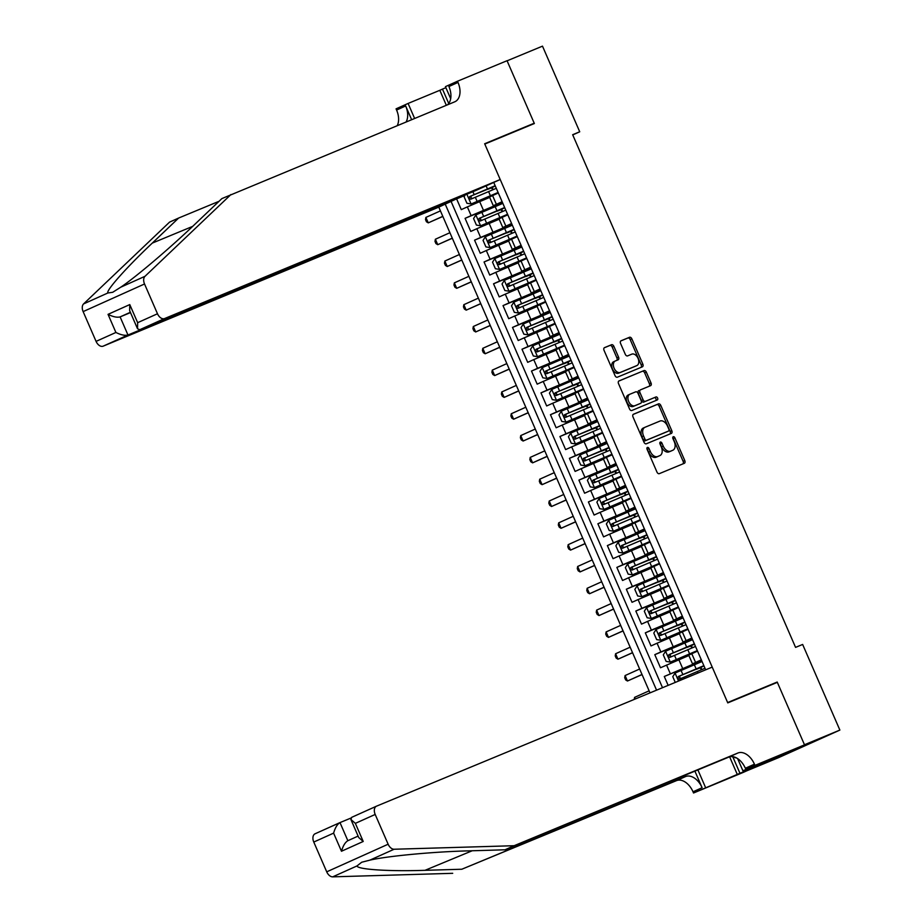 <?xml version="1.0" encoding="UTF-8"?>
<svg xmlns="http://www.w3.org/2000/svg" width="923" height="923" viewBox="0 0 923 923"><rect width="100%" height="100%" fill="white"/><g stroke="black" fill="none" stroke-linecap="round" stroke-linejoin="round"><path stroke-width="1.38" d="M647.415 447.436A1.638 1.05 65.8 0 0 647.392 447.447A1.638 1.05 65.8 0 0 647.092 449.339L656.98 472.091A2.331 1.5 65.8 0 0 659.299 473.661L684.324 463.3A2.331 1.5 65.8 0 0 684.347 463.288A2.331 1.5 65.8 0 0 684.785 460.577L674.886 437.825A1.638 1.05 65.8 0 0 673.271 436.729A1.638 1.05 65.8 0 0 673.248 436.741A1.638 1.05 65.8 0 0 672.948 438.633L674.228 441.575A7.476 4.811 65.8 0 1 672.844 450.239A7.476 4.811 65.8 0 1 672.752 450.274L670.675 451.139A7.476 4.811 65.8 0 1 663.245 446.121L661.964 443.178A1.638 1.05 65.8 0 0 660.337 442.082A1.638 1.05 65.8 0 0 660.314 442.094A1.638 1.05 65.8 0 0 660.014 443.986L661.295 446.928A7.476 4.811 65.8 0 1 659.91 455.593A7.476 4.811 65.8 0 1 659.83 455.627L657.741 456.493A7.476 4.811 65.8 0 1 650.311 451.485L649.031 448.532A1.638 1.05 65.8 0 0 647.415 447.436M613.853 346.298A2.331 1.5 65.8 0 0 611.534 344.729L604.507 347.636A2.331 1.5 65.8 0 0 604.484 347.648A2.331 1.5 65.8 0 0 604.046 350.359L615.041 375.626A2.331 1.5 65.8 0 0 617.36 377.195L642.373 366.823A2.331 1.5 65.8 0 0 642.408 366.812A2.331 1.5 65.8 0 0 642.835 364.112L631.851 338.845A2.331 1.5 65.8 0 0 629.532 337.276L621.052 340.783A2.331 1.5 65.8 0 0 621.029 340.795A2.331 1.5 65.8 0 0 620.591 343.506L625.298 354.317A2.331 1.5 65.8 0 0 627.617 355.886L631.817 354.144A6.242 4.027 65.8 0 1 638.001 358.274A6.242 4.027 65.8 0 1 636.87 365.566A6.242 4.027 65.8 0 1 636.801 365.6L620.325 372.419A6.242 4.027 65.8 0 1 614.141 368.289A6.242 4.027 65.8 0 1 615.272 360.997A6.242 4.027 65.8 0 1 615.353 360.962L618.087 359.832A2.331 1.5 65.8 0 0 618.122 359.82A2.331 1.5 65.8 0 0 618.548 357.109L613.853 346.298L612.191 347.048A2.331 1.5 65.8 0 0 609.872 345.479L604.23 347.809M534.359 123.532L507.096 60.814L542.493 46.15L579.725 131.781L572.652 134.712L795.568 647.381L802.641 644.45L839.872 730.081L804.475 744.746L777.201 682.028L727.636 702.553L484.794 144.069L534.359 123.532M633.466 414.242A2.331 1.5 65.8 0 0 633.443 414.254A2.331 1.5 65.8 0 0 633.005 416.954L643.989 442.221A2.331 1.5 65.8 0 0 646.319 443.79L671.333 433.418A2.331 1.5 65.8 0 0 671.367 433.418A2.331 1.5 65.8 0 0 671.794 430.706L660.81 405.439A2.331 1.5 65.8 0 0 658.491 403.87L633.409 414.265M629.521 408.924L618.525 383.656A2.331 1.5 65.8 0 1 618.964 380.945A2.331 1.5 65.8 0 1 618.987 380.934L644.012 370.573A2.331 1.5 65.8 0 1 646.331 372.142L651.027 382.953A2.331 1.5 65.8 0 1 650.6 385.664A2.331 1.5 65.8 0 1 650.577 385.676L640.424 389.875A2.331 1.5 65.8 0 0 640.4 389.887A2.331 1.5 65.8 0 0 639.962 392.587L643.089 399.763A2.331 1.5 65.8 0 0 645.408 401.332L655.976 396.959A1.638 1.05 65.8 0 1 657.591 398.032A1.638 1.05 65.8 0 1 657.291 399.947A1.638 1.05 65.8 0 0 657.291 399.947L631.84 410.493A2.331 1.5 65.8 0 1 629.521 408.924M456.7 199.08L461.281 209.625L467.35 206.89L471.134 215.624L502.435 202.425M499.447 204.11L465.077 218.347L470.776 231.431L476.833 228.708L480.629 237.442L511.919 224.243M508.931 225.927L474.56 240.165L480.26 253.248L486.317 250.525L490.113 259.259L521.403 246.06M518.414 247.745L484.056 261.982L489.744 275.066L495.801 272.343L499.597 281.065L530.887 267.878M527.91 269.562L493.54 283.799L499.228 296.883L505.285 294.16L509.081 302.882L540.37 289.684M537.394 291.368L503.023 305.605L508.711 318.7L514.769 315.978L518.564 324.7L549.866 311.501M546.878 313.185L512.507 327.423L518.207 340.518L524.264 337.795L528.048 346.517L559.35 333.318M556.361 335.003L521.991 349.24L527.691 362.335L533.748 359.612L537.544 368.335L568.833 355.136M565.845 356.82L531.486 371.058L537.174 384.153L543.232 381.418L547.027 390.152L578.317 376.953M575.341 378.638L540.97 392.875L546.658 405.958L552.715 403.236L556.511 411.97L587.801 398.771M584.824 400.455L550.454 414.692L556.142 427.776L562.199 425.053L565.995 433.787L597.296 420.588M594.308 422.273L559.938 436.51L565.626 449.593L571.683 446.87L575.479 455.593L606.78 442.405M603.792 444.09L569.422 458.327L575.121 471.411L581.178 468.688L584.974 477.41L616.264 464.211M613.276 465.896L578.906 480.133L584.605 493.228L590.662 490.505L594.458 499.228L625.748 486.029M622.76 487.713L588.401 501.95L594.089 515.046L600.146 512.323L603.942 521.045L635.232 507.846M632.255 509.531L597.885 523.768L603.573 536.863L609.63 534.14L613.426 542.862L644.716 529.664M641.739 531.348L607.369 545.585L613.057 558.68L619.114 555.946L622.91 564.68L654.211 551.481M651.223 553.165L616.852 567.403L622.54 580.486L628.609 577.763L632.393 586.497L663.695 573.298M660.706 574.983L626.336 589.22L632.036 602.304L638.093 599.581L641.889 608.315L673.179 595.116M670.19 596.8L635.82 611.038L641.52 624.121L647.577 621.398L651.373 630.121L682.662 616.933M679.674 618.618L645.315 632.855L651.003 645.938L657.061 643.216L660.856 651.938L692.146 638.739M689.169 640.424L654.799 654.661L660.487 667.756L688.893 655.538M467.35 206.89L489.686 197.407M476.833 228.708L499.17 219.224M486.317 250.525L508.654 241.041M495.801 272.343L518.149 262.859M505.285 294.16L527.633 284.665M514.769 315.978L537.117 306.482M524.264 337.795L546.601 328.3M533.748 359.612L556.084 350.117M543.232 381.418L565.58 371.934M552.715 403.236L575.064 393.752M562.199 425.053L584.547 415.569M571.683 446.87L594.031 437.387M581.178 468.688L603.515 459.192M590.662 490.505L612.999 481.01M600.146 512.323L622.494 502.827M609.63 534.14L631.978 524.645M619.114 555.946L641.462 546.462M628.609 577.763L650.946 568.28M638.093 599.581L660.43 590.097M647.577 621.398L669.913 611.914M657.061 643.216L679.409 633.72M463.461 195.618L438.794 207.133L650.011 692.873M445.267 204.225L656.565 690.162M705.668 669.821L493.736 182.431M502.274 202.068L493.309 205.725L502.112 201.699M511.757 223.885L502.793 227.543L511.596 223.516M521.253 245.703L512.277 249.36L521.091 245.322M530.737 267.52L521.76 271.177L530.575 267.139M540.22 289.326L531.244 292.995L540.059 288.957M549.704 311.143L540.74 314.812L549.543 310.774M559.188 332.961L550.223 336.618L559.026 332.592M568.683 354.778L559.707 358.436L568.522 354.409M578.167 376.596L569.191 380.253L578.006 376.226M587.651 398.413L578.675 402.07L587.49 398.044M597.135 420.23L588.159 423.888L596.973 419.85M606.619 442.048L597.654 445.705L606.457 441.667M616.103 463.854L607.138 467.523L615.941 463.484M625.598 485.671L616.622 489.34L625.436 485.302M635.082 507.488L626.106 511.146L634.92 507.119M644.566 529.306L635.589 532.963L644.404 528.937M654.049 551.123L645.085 554.781L653.888 550.754M663.533 572.941L654.569 576.598L663.372 572.572M673.017 594.758L664.052 598.416L672.855 594.377M682.512 616.576L673.536 620.233L682.351 616.195M691.996 638.381L683.02 642.05L691.835 638.012M698.653 662.241L664.283 676.478L701.63 660.556M701.48 660.199L692.504 663.868L701.318 659.83M692.504 663.868L688.72 655.134L697.523 651.107M498.316 192.965L489.513 197.003L493.309 205.725M507.812 214.782L498.997 218.82L502.793 227.543M517.295 236.6L508.481 240.638L512.277 249.36M526.779 258.417L517.965 262.444L521.76 271.177M536.263 280.234L527.46 284.261L531.244 292.995M545.747 302.052L536.944 306.078L540.74 314.812M555.231 323.869L546.428 327.896L550.223 336.618M564.726 345.675L555.911 349.713L559.707 358.436M574.21 367.492L565.395 371.531L569.191 380.253M583.694 389.31L574.879 393.348L578.675 402.07M593.177 411.127L584.374 415.165L588.159 423.888M602.661 432.945L593.858 436.971L597.654 445.705M612.157 454.762L603.342 458.789L607.138 467.523M621.64 476.58L612.826 480.606L616.622 489.34M631.124 498.397L622.31 502.424L626.106 511.146M640.608 520.203L631.794 524.241L635.589 532.963M650.092 542.02L641.289 546.058L645.085 554.781M659.576 563.838L650.773 567.876L654.569 576.598M669.071 585.655L660.257 589.693L664.052 598.416M678.555 607.472L669.74 611.499L673.536 620.233M688.039 629.29L679.224 633.316L683.02 642.05M654.799 654.661L660.856 651.938M645.315 632.855L651.373 630.121M635.82 611.038L641.889 608.315M626.336 589.22L632.393 586.497M616.852 567.403L622.91 564.68M607.369 545.585L613.426 542.862M597.885 523.768L603.942 521.045M588.401 501.95L594.458 499.228M578.906 480.133L584.974 477.41M569.422 458.327L575.479 455.593M559.938 436.51L565.995 433.787M550.454 414.692L556.511 411.97M540.97 392.875L547.027 390.152M531.486 371.058L537.544 368.335M521.991 349.24L528.048 346.517M512.507 327.423L518.564 324.7M503.023 305.605L509.081 302.882M493.54 283.799L499.597 281.065M484.056 261.982L490.113 259.259M474.56 240.165L480.629 237.442M465.077 218.347L471.134 215.624M451.139 201.583L662.518 687.693M664.283 676.478L668.148 685.362M746.753 770.832L778.47 757.691L839.872 730.081M572.733 134.92L579.725 131.781M701.711 660.718L698.596 662.126L698.896 662.806M701.838 669.567L700.857 667.317M692.215 638.912L689.112 640.308L689.412 640.989M692.354 647.761L691.373 645.5M682.732 617.095L679.628 618.491L679.928 619.183M682.87 625.944L681.889 623.694M673.248 595.277L670.144 596.673L670.444 597.366M673.375 604.127L672.405 601.877M663.764 573.46L660.649 574.856L660.949 575.548M663.891 582.309L662.91 580.059M654.28 551.642L651.165 553.039L651.465 553.731M654.407 560.492L653.426 558.242M644.796 529.825L641.681 531.221L641.981 531.913M644.923 538.674L643.942 536.425M635.301 508.008L632.197 509.404L632.497 510.096M635.439 516.857L634.459 514.607M625.817 486.19L622.713 487.598L623.013 488.279M625.956 495.04L624.975 492.79M616.333 464.384L613.23 465.78L613.53 466.461M616.46 473.234L615.491 470.972M606.849 442.567L603.734 443.963L604.034 444.655M606.976 451.416L605.996 449.166M597.366 420.75L594.25 422.146L594.55 422.838M597.493 429.599L596.512 427.349M587.882 398.932L584.767 400.328L585.067 401.02M588.009 407.781L587.028 405.532M578.386 377.115L575.283 378.511L575.583 379.203M578.525 385.964L577.544 383.714M568.903 355.297L565.799 356.693L566.099 357.386M569.041 364.147L568.06 361.897M559.419 333.48L556.315 334.876L556.604 335.568M559.546 342.329L558.565 340.079M549.935 311.662L546.82 313.07L547.12 313.751M550.062 320.512L549.081 318.262M540.451 289.857L537.336 291.253L537.636 291.933M540.578 298.706L539.597 296.445M530.956 268.039L527.852 269.435L528.152 270.127M531.094 276.888L530.114 274.639M521.472 246.222L518.368 247.618L518.668 248.31M521.61 255.071L520.63 252.821M511.988 224.404L508.885 225.8L509.184 226.493M512.115 233.254L511.146 231.004M502.504 202.587L499.389 203.983L499.689 204.675M502.631 211.436L501.651 209.186M493.147 189.619L492.167 187.369M777.201 682.028L766.286 686.931M646.896 448.566A1.638 1.05 65.8 0 1 647.381 449.282L648.661 452.224A7.476 4.811 65.8 0 0 656.08 457.243L657.741 456.493M658.341 456.297A7.476 4.811 65.8 0 1 658.249 456.331A7.476 4.811 65.8 0 1 658.168 456.377L656.08 457.243M671.263 450.943A7.476 4.811 65.8 0 1 671.183 450.978A7.476 4.811 65.8 0 1 671.102 451.024L669.013 451.878A7.476 4.811 65.8 0 1 661.583 446.87L660.303 443.928A1.638 1.05 65.8 0 0 659.818 443.213M682.939 463.865A2.331 1.5 65.8 0 0 683.124 461.327L673.236 438.575A1.638 1.05 65.8 0 0 672.752 437.848M669.948 433.995A2.331 1.5 65.8 0 0 670.133 431.456L659.149 406.189A2.331 1.5 65.8 0 0 656.83 404.62L633.19 414.415M644.912 439.06A1.638 1.05 65.8 0 0 646.538 440.156L668.506 431.064A1.638 1.05 65.8 0 0 668.517 431.053A1.638 1.05 65.8 0 0 668.829 429.16L667.479 426.057A7.476 4.811 65.8 0 0 660.049 421.038L645.039 427.257A7.476 4.811 65.8 0 0 644.946 427.303A7.476 4.811 65.8 0 0 643.562 435.956L644.912 439.06L643.25 439.81A1.638 1.05 65.8 0 0 644.877 440.906L646.538 440.156M668.506 431.064L666.844 431.802A1.638 1.05 65.8 0 0 666.879 431.791A1.638 1.05 65.8 0 0 666.868 431.802L644.877 440.906M644.865 427.337L643.377 428.007A7.476 4.811 65.8 0 0 643.285 428.041A7.476 4.811 65.8 0 0 641.9 436.706L643.562 435.956M643.25 439.81L641.9 436.706M618.71 381.107L644.012 370.573M649.192 386.241A2.331 1.5 65.8 0 0 649.377 383.703L644.669 372.88A2.331 1.5 65.8 0 0 642.35 371.323M638.739 390.637L638.762 390.625A2.331 1.5 65.8 0 0 638.739 390.637A2.331 1.5 65.8 0 0 638.301 393.336L641.427 400.513A2.331 1.5 65.8 0 0 643.746 402.082L655.976 396.959M655.838 400.547A1.638 1.05 65.8 0 0 655.849 398.609A1.638 1.05 65.8 0 0 654.315 397.698M629.89 394.236A6.242 4.027 65.8 0 0 629.821 394.271A6.242 4.027 65.8 0 0 628.69 401.563A6.242 4.027 65.8 0 0 634.874 405.693L640.677 403.293A2.331 1.5 65.8 0 0 640.712 403.282A2.331 1.5 65.8 0 0 641.139 400.57L638.024 393.394A2.331 1.5 65.8 0 0 635.693 391.837L629.89 394.236M629.751 394.294L628.24 394.986A6.242 4.027 65.8 0 0 628.159 395.009A6.242 4.027 65.8 0 0 627.029 402.301A6.242 4.027 65.8 0 0 633.213 406.443L634.874 405.693M639.074 404.009A2.331 1.5 65.8 0 1 639.051 404.02A2.331 1.5 65.8 0 1 639.016 404.032L633.213 406.443M616.714 360.397A2.331 1.5 65.8 0 0 616.887 357.859L612.191 347.048M615.203 361.031L613.691 361.712A6.242 4.027 65.8 0 0 613.622 361.747A6.242 4.027 65.8 0 0 612.48 369.038A6.242 4.027 65.8 0 0 618.664 373.169L620.325 372.419M635.278 366.281A6.242 4.027 65.8 0 1 635.209 366.316A6.242 4.027 65.8 0 1 635.139 366.35L618.664 373.169M641 367.4A2.331 1.5 65.8 0 0 641.173 364.85L630.19 339.583A2.331 1.5 65.8 0 0 627.871 338.026L620.775 340.956M701.145 669.867A1.431 0.923 65.8 0 0 699.553 668.044L696.496 669.279L698.688 667.86M675.267 682.42L672.775 676.674L675.14 673.005L702.045 661.503M703.961 665.91L699.553 668.044M703.845 665.656L678.359 676.513L677.84 678.474L679.328 679.201L704.987 668.264M681.543 678.29C679.409 678.186 679.028 677.32 680.401 675.671L698.826 668.171M649.123 690.831L634.574 697.373L635.278 698.976M634.574 697.373L634.216 699.426M736.808 758.095L731.616 756.572M514.123 845.71L505.031 849.795L468.238 850.879C433.51 851.71 387.049 856.094 369.846 860.155L361.701 862.232L356.993 865.936C357.282 869.478 389.391 871.554 425.007 870.32L461.8 869.235L685.558 776.555A16.649 10.73 -114.2 0 1 702.103 787.711L693.023 791.796L693.542 792.995L743.107 772.47L804.521 744.861L777.339 682.351L727.774 702.888L712.221 667.11L376.584 806.137A7.142 4.592 65.8 0 0 376.503 806.171A7.142 4.592 65.8 0 0 375.188 814.444L388.133 844.222A7.142 4.592 65.8 0 0 394.121 849.241L514.123 845.71L737.881 753.018A16.649 10.73 -114.2 0 1 754.437 764.186L754.956 765.386L804.521 744.861M350.809 818.113L339.987 822.589L347.856 840.703L358.112 836.088L347.856 840.703C345.167 842.318 343.033 845.837 341.475 851.248L333.607 833.134C335.164 827.723 337.287 824.216 339.987 822.589L315.089 833.781A7.142 4.592 -114.2 0 1 315.17 833.746L339.826 822.67M461.8 869.235L676.467 780.639A16.649 10.73 -114.2 0 1 693.023 791.796M754.437 764.186L745.346 768.271A16.649 10.73 -114.2 0 0 728.789 757.114L505.031 849.795M333.607 833.134L313.774 842.053L326.719 871.831L388.133 844.222M356.993 865.936L332.718 876.85L452.708 873.32M754.956 765.386L742.923 770.797L771.951 758.775M743.753 770.451L744.203 771.49L771.986 758.856M744.203 771.49L693.542 792.995M742.923 770.797L737.615 758.591M694.904 771.143L702.103 787.711M697.892 769.909L705.576 787.584M332.718 876.85A7.142 4.592 -114.2 0 1 326.719 871.831M313.774 842.053A7.142 4.592 -114.2 0 1 315.089 833.781M737.292 774.443L729.631 756.825M732.977 757.206L739.958 773.255M375.188 814.444L355.355 823.362L350.878 819.439L351.698 817.328L376.422 806.206M355.355 823.362L363.224 841.464L358.747 837.553L350.878 819.439M438.794 207.133L103.168 346.16A7.142 4.592 -114.2 0 1 96.073 341.383L83.128 311.605A7.142 4.592 -114.2 0 1 83.589 303.909L169.555 222.12L178.647 218.036L152.283 243.107C126.647 267.278 105.683 290.837 107.876 292.983L112.698 292.291L120.717 287.215C135.45 277.442 170.767 247.445 195.526 223.666L221.878 198.595L454.727 101.818A16.649 10.73 65.8 0 0 454.912 101.738A16.649 10.73 65.8 0 0 458.004 82.435L457.473 81.236L507.05 60.71L534.221 123.209L484.656 143.746L500.208 179.524L164.582 318.55L139.765 329.707L475.403 190.68L500.208 179.524M523.295 128.124L534.221 123.209M219.039 201.295L178.647 218.036M96.073 341.383L115.906 332.465L108.037 314.351L129.774 304.578L137.654 322.681L157.487 313.762L144.53 283.984L83.128 311.605M120.717 287.215L145.003 276.3L230.969 194.499M446.34 105.291L439.821 90.304L442.475 89.104L448.716 103.457M445.901 87.685L442.475 89.104M450.678 98.68L445.44 86.647L457.473 81.236M397.236 125.632A16.649 10.73 65.8 0 0 396.59 110.045L396.059 108.845L408.093 103.445L414.612 118.432M439.821 90.304L408.093 103.445M463.611 195.976L127.974 335.003L103.168 346.16M406.097 121.963A16.649 10.73 65.8 0 0 405.67 105.96L411.635 119.667M145.003 276.3A7.142 4.592 65.8 0 0 144.53 283.984M157.487 313.762A7.142 4.592 65.8 0 0 164.582 318.55M447.39 104.853A16.649 10.73 65.8 0 0 448.913 86.52L458.004 82.435M130.489 312.597L120.105 316.901L127.974 335.003C124.917 335.799 120.89 334.945 115.906 332.465M108.037 314.351C113.021 316.843 117.048 317.685 120.105 316.901L130.362 312.286M129.774 304.578L129.658 310.67L137.527 328.773L139.765 329.707M137.654 322.681L137.527 328.773M691.662 648.05A1.431 0.923 65.8 0 0 690.069 646.238L687.012 647.461L689.204 646.054M692.562 639.685L665.656 651.188L663.291 654.857L666.129 661.41L670.398 662.091L697.303 650.6M670.398 662.091L694.384 652.423M697.419 650.853L694.35 652.365M694.477 644.092L691.419 645.604M694.361 643.839L668.875 654.695L668.356 656.657L669.844 657.384L695.504 646.458M672.059 656.472C669.925 656.368 669.544 655.503 670.917 653.853L689.343 646.354M639.627 669.013L625.09 675.555L627.467 681.012L642.05 674.575M642.004 674.471L627.467 681.012L625.656 679.905L624.709 677.724L625.09 675.555M682.178 626.232A1.431 0.923 65.8 0 0 680.586 624.421L677.517 625.644L679.72 624.236M683.078 617.879L656.172 629.371L653.796 633.051L656.645 639.593L660.914 640.285L687.82 628.782M660.914 640.285L684.901 630.617M687.935 629.036L684.866 630.547M684.993 622.275L681.924 623.786M684.878 622.021L659.391 632.89L658.872 634.839L660.499 635.52L686.02 624.64M662.564 634.655C660.441 634.562 660.06 633.686 661.433 632.036L679.847 624.536M630.144 647.196L615.606 653.738L617.972 659.195L632.567 652.757M632.52 652.653L617.972 659.195L616.172 658.087L615.226 655.907L615.606 653.738M672.694 604.415A1.431 0.923 65.8 0 0 671.102 602.604L668.033 603.827L670.236 602.419M673.594 596.062L646.688 607.553L644.312 611.234L647.161 617.775L651.43 618.468L678.336 606.965M651.43 618.468L675.417 608.799M678.44 607.219L675.382 608.73M675.498 600.458L671.102 602.604M675.394 600.204L649.907 611.072L649.377 613.034L651.05 613.691L676.524 602.823M653.08 612.837C650.957 612.745 650.577 611.868 651.95 610.23L670.363 602.719M620.66 625.379L606.123 631.92L608.488 637.378L623.071 630.94M623.037 630.836L608.488 637.378L606.688 636.27L605.73 634.089L606.123 631.92M663.199 582.598A1.431 0.923 65.8 0 0 661.618 580.786L658.549 582.009L660.741 580.602M664.099 574.244L637.205 585.736L634.828 589.416L637.678 595.958L641.947 596.65L668.852 585.147M641.947 596.65L665.921 586.982M668.956 585.401L665.898 586.913M666.014 578.64L661.618 580.786M665.91 578.386L640.424 589.255L639.893 591.216L641.531 591.885L667.041 581.005M643.596 591.032C641.473 590.928 641.093 590.051 642.454 588.413L660.88 580.902M611.176 603.573L596.639 610.103L599.004 615.56L613.587 609.122M613.541 609.018L599.004 615.56L597.193 614.453L596.246 612.272L596.639 610.103M653.715 560.78A1.431 0.923 65.8 0 0 652.123 558.969L649.065 560.192L651.257 558.784M654.615 552.427L627.709 563.918L625.344 567.599L628.182 574.141L632.451 574.833L659.357 563.33M632.451 574.833L656.438 565.164M659.472 563.595L656.415 565.095M656.53 556.823L652.123 558.969M656.415 556.569L630.94 567.437L630.409 569.399L632.047 570.068L657.557 559.188M634.113 569.214C631.978 569.11 631.609 568.233 632.97 566.595L651.396 559.096M601.692 581.755L587.143 588.286L589.52 593.743L604.104 587.305M604.057 587.201L589.52 593.743L587.709 592.635L586.763 590.455L587.143 588.286M644.231 538.963A1.431 0.923 65.8 0 0 642.639 537.151L639.581 538.374L641.773 536.967M645.131 530.61L618.225 542.113L615.86 545.781L618.698 552.323L622.967 553.015L649.873 541.513M622.967 553.015L646.954 543.347M649.988 541.778L646.931 543.278M647.046 535.005L643.989 536.517M646.931 534.752L621.444 545.62L620.925 547.581L622.564 548.25L648.073 537.371M624.629 547.397C622.494 547.293 622.114 546.416 623.486 544.778L641.912 537.278M592.197 559.938L577.66 566.468L580.036 571.925L594.62 565.499M594.574 565.395L580.036 571.925L578.225 570.818L577.279 568.637L577.66 566.468M634.747 517.157A1.431 0.923 65.8 0 0 633.155 515.334L630.097 516.568L632.29 515.149M635.647 508.792L608.742 520.295L606.365 523.964L609.215 530.506L613.483 531.198L640.389 519.707M613.483 531.198L637.47 521.53M640.504 519.961L637.435 521.472M637.562 513.2L634.493 514.699M637.447 512.934L611.961 523.803L611.441 525.764L612.93 526.491L638.589 515.553M615.145 525.579C613.01 525.475 612.63 524.61 614.003 522.96L632.417 515.461M582.713 538.121L568.176 544.662L570.552 550.108L585.136 543.682M585.09 543.578L570.552 550.108L568.741 549L567.795 546.82L568.176 544.662M625.263 495.339A1.431 0.923 65.8 0 0 623.671 493.517L620.602 494.751L622.806 493.332M626.163 486.975L599.258 498.478L596.881 502.147L599.731 508.7L604 509.381L630.905 497.889M604 509.381L627.986 499.712M631.009 498.143L627.952 499.655M628.078 491.382L625.009 492.894M627.963 491.128L602.477 501.985L601.958 503.946L603.619 504.604L629.105 493.736M605.65 503.762C603.527 503.658 603.146 502.793 604.519 501.143L622.933 493.643M573.229 516.303L558.692 522.845L561.057 528.291L575.652 521.864M575.606 521.76L561.057 528.291L559.257 527.195L558.311 525.002L558.692 522.845M615.779 473.522A1.431 0.923 65.8 0 0 614.187 471.711L611.118 472.934L613.322 471.515M616.679 465.157L589.774 476.66L587.397 480.329L590.247 486.883L594.516 487.563L621.421 476.072M594.516 487.563L618.491 477.895M621.525 476.326L618.468 477.837M618.583 469.565L614.187 471.711M618.479 469.311L592.993 480.168L592.462 482.129L593.95 482.856L619.61 471.93M596.166 481.944C594.043 481.841 593.662 480.975 595.035 479.325L613.449 471.826M563.745 494.486L549.208 501.027L551.573 506.485L566.157 500.047M566.111 499.943L551.573 506.485L549.773 505.377L548.816 503.197L549.208 501.027M606.284 451.705A1.431 0.923 65.8 0 0 604.703 449.893L601.634 451.116L603.827 449.709M607.184 443.352L580.279 454.843L577.913 458.523L580.763 465.065L585.032 465.757L611.926 454.254M585.032 465.757L609.007 456.089M612.041 454.508L608.984 456.02M609.099 447.747L604.703 449.893M608.995 447.493L583.509 458.362L582.978 460.312L584.617 460.992L610.126 450.112M586.682 460.127C584.559 460.035 584.178 459.158 585.54 457.508L603.965 450.009M554.261 472.668L539.713 479.21L542.089 484.667L556.673 478.229M556.627 478.126L542.089 484.667L540.278 483.56L539.332 481.379L539.713 479.21M596.8 429.887A1.431 0.923 65.8 0 0 595.208 428.076L592.151 429.299L594.343 427.891M597.7 421.534L570.795 433.025L568.43 436.706L571.268 443.248L575.537 443.94L602.442 432.437M575.537 443.94L599.523 434.272M602.557 432.691L599.5 434.202M599.615 425.93L595.208 428.076M599.5 425.676L574.025 436.544L573.495 438.506L575.133 439.175L600.642 428.295M577.198 438.31C575.064 438.217 574.683 437.34 576.056 435.702L594.481 428.191M544.778 450.851L530.229 457.393L532.606 462.85L547.189 456.412M547.143 456.308L532.606 462.85L530.794 461.742L529.848 459.562L530.229 457.393M587.316 408.07A1.431 0.923 65.8 0 0 585.724 406.258L582.667 407.481L584.859 406.074M588.216 399.717L561.311 411.208L558.946 414.889L561.784 421.43L566.053 422.123L592.958 410.62M566.053 422.123L590.039 412.454M593.074 410.873L590.005 412.385M590.132 404.112L587.074 405.624M590.016 403.859L564.53 414.727L564.011 416.688L565.649 417.358L591.158 406.478M567.714 416.504C565.58 416.4 565.199 415.523 566.572 413.885L584.997 406.374M535.282 429.045L520.745 435.575L523.122 441.032L537.705 434.595M537.659 434.491L523.122 441.032L521.31 439.925L520.364 437.744L520.745 435.575M577.833 386.252A1.431 0.923 65.8 0 0 576.24 384.441L573.171 385.664L575.375 384.256M578.733 377.899L551.827 389.391L549.45 393.071L552.3 399.613L556.569 400.305L583.474 388.802M556.569 400.305L580.555 390.637M583.59 389.068L580.521 390.567M580.648 382.295L577.579 383.806M580.532 382.041L555.046 392.91L554.527 394.871L556.188 395.529L581.675 384.66M558.219 394.686C556.096 394.583 555.715 393.706 557.088 392.067L575.502 384.568M525.798 407.228L511.261 413.758L513.626 419.215L528.221 412.777M528.175 412.673L513.626 419.215L511.827 418.107L510.881 415.927L511.261 413.758M568.349 364.435A1.431 0.923 65.8 0 0 566.757 362.624L563.688 363.847L565.891 362.439M569.249 356.082L542.343 367.585L539.967 371.254L542.816 377.795L547.085 378.488L573.991 366.985M547.085 378.488L571.072 368.819M574.094 367.25L571.037 368.75M571.164 360.478L566.757 362.624M571.049 360.224L545.562 371.092L545.032 373.054L546.704 373.711L572.191 362.843M548.735 372.869C546.612 372.765 546.231 371.888 547.604 370.25L566.018 362.751M516.315 385.41L501.777 391.94L504.143 397.398L518.738 390.971M518.691 390.867L504.143 397.398L502.343 396.29L501.385 394.109L501.777 391.94M558.865 342.629A1.431 0.923 65.8 0 0 557.273 340.806L554.204 342.041L556.396 340.622M559.753 334.264L532.859 345.767L530.483 349.436L533.332 355.978L537.601 356.67L564.507 345.179M537.601 356.67L561.576 347.002M564.611 345.433L561.553 346.944M561.669 338.672L558.611 340.172M561.565 338.406L536.078 349.275L535.548 351.236L537.221 351.894L562.695 341.025M539.251 351.052C537.128 350.948 536.748 350.082 538.109 348.433L556.534 340.933M506.831 363.593L492.294 370.135L494.659 375.58L509.242 369.154M509.196 369.05L494.659 375.58L492.859 374.473L491.901 372.292L492.294 370.135M549.37 320.812A1.431 0.923 65.8 0 0 547.777 318.989L544.72 320.223L546.912 318.804M550.27 312.447L523.364 323.95L520.999 327.619L523.849 334.172L528.118 334.853L555.011 323.362M528.118 334.853L552.092 325.184M555.127 323.615L552.069 325.127M552.185 316.854L547.777 318.989M552.081 316.601L526.595 327.457L526.064 329.419L527.552 330.146L553.212 319.208M529.767 329.234C527.633 329.13 527.264 328.265 528.625 326.615L547.051 319.116M497.347 341.775L482.798 348.317L485.175 353.763L499.758 347.336M499.712 347.233L485.175 353.763L483.364 352.667L482.417 350.475L482.798 348.317M539.886 298.994A1.431 0.923 65.8 0 0 538.294 297.183L535.236 298.406L537.428 296.987M540.786 290.63L513.88 302.133L511.515 305.801L514.353 312.355L518.622 313.035L545.528 301.544M518.622 313.035L542.609 303.367M545.643 301.798L542.586 303.309M542.701 295.037L538.294 297.183M542.586 294.783L517.099 305.64L516.58 307.601L518.068 308.328L543.728 297.402M520.284 307.417C518.149 307.313 517.768 306.448 519.141 304.798L537.567 297.298M487.863 319.958L473.314 326.5L475.691 331.957L490.275 325.519M490.228 325.415L475.691 331.957L473.88 330.849L472.934 328.669L473.314 326.5M530.402 277.177A1.431 0.923 65.8 0 0 528.81 275.366L525.752 276.588L527.944 275.181M531.302 268.824L504.396 280.315L502.031 283.996L504.869 290.537L509.138 291.23L536.044 279.727M509.138 291.23L533.125 281.561M536.159 279.981L533.09 281.492M533.217 273.22L530.16 274.731M533.102 272.966L507.615 283.834L507.096 285.784L508.723 286.465L534.244 275.585M510.8 285.599C508.665 285.507 508.285 284.63 509.658 282.98L528.083 275.481M478.368 298.141L463.831 304.682L466.207 310.14L480.791 303.702M480.745 303.598L466.207 310.14L464.396 309.032L463.45 306.851L463.831 304.682M520.918 255.359A1.431 0.923 65.8 0 0 519.326 253.548L516.257 254.771L518.461 253.364M521.818 247.006L494.913 258.498L492.536 262.178L495.386 268.72L499.655 269.412L526.56 257.909M499.655 269.412L523.641 259.744M526.675 258.163L523.606 259.675M523.733 251.402L520.664 252.914M523.618 251.148L498.132 262.017L497.612 263.978L499.274 264.636L524.76 253.767M501.304 263.782C499.181 263.69 498.801 262.813 500.174 261.174L518.588 253.663M468.884 276.323L454.347 282.865L456.712 288.322L471.307 281.884M471.261 281.78L456.712 288.322L454.912 287.215L453.966 285.034L454.347 282.865M511.434 233.542A1.431 0.923 65.8 0 0 509.842 231.731L506.773 232.954L508.977 231.546M512.334 225.189L485.429 236.68L483.052 240.361L485.902 246.903L490.171 247.595L517.076 236.092M490.171 247.595L514.157 237.926M517.18 236.346L514.123 237.857M514.238 229.585L509.842 231.731M514.134 229.331L488.648 240.199L488.117 242.161L489.755 242.83L515.265 231.95M491.821 241.976C489.698 241.872 489.317 240.995 490.69 239.357L509.104 231.846M459.4 254.517L444.863 261.047L447.228 266.505L461.812 260.067M461.777 259.963L447.228 266.505L445.428 265.397L444.471 263.217L444.863 261.047M501.939 211.725A1.431 0.923 65.8 0 0 500.358 209.913L497.289 211.136L499.481 209.729M502.839 203.372L475.945 214.863L473.568 218.543L476.418 225.085L480.687 225.777L507.592 214.274M480.687 225.777L504.662 216.109M507.696 214.54L504.639 216.04M504.754 207.767L500.358 209.913M504.65 207.513L479.164 218.382L478.633 220.343L480.272 221.012L505.781 210.132M482.337 220.159C480.214 220.055 479.833 219.178 481.195 217.54L499.62 210.04M449.916 232.7L435.379 239.23L437.744 244.687L452.328 238.249M452.282 238.146L437.744 244.687L435.933 243.58L434.987 241.399L435.379 239.23M492.455 189.907A1.431 0.923 65.8 0 0 490.863 188.096L487.806 189.319L489.998 187.911M465.284 194.868L464.084 196.726L466.923 203.268L471.192 203.96L498.097 192.457M471.192 203.96L495.178 194.292M498.212 192.722L495.155 194.222M495.27 185.95L492.213 187.461M495.155 185.696L469.68 196.564L469.149 198.526L470.788 199.195L496.297 188.315M472.853 198.341C470.718 198.237 470.349 197.36 471.711 195.722L490.136 188.223M440.433 210.882L425.884 217.413L428.26 222.87L442.844 216.444M442.798 216.34L428.26 222.87L426.449 221.762L425.503 219.582L425.884 217.413M479.648 201.56L483.444 210.294M489.132 223.378L492.928 232.111M498.616 245.195L502.412 253.917M508.111 267.012L511.896 275.735M517.595 288.83L521.391 297.552M527.079 310.647L530.875 319.37M536.563 332.465L540.359 341.187M546.047 354.27L549.843 363.004M555.531 376.088L559.326 384.822M565.026 397.905L568.81 406.639M574.51 419.723L578.306 428.445M583.994 441.54L587.789 450.262M593.477 463.358L597.273 472.08M602.961 485.175L606.757 493.897M612.445 506.992L616.241 515.715M621.94 528.798L625.736 537.532M631.424 550.616L635.22 559.35M640.908 572.433L644.704 581.167M650.392 594.25L654.188 602.973M659.876 616.068L663.672 624.79M669.371 637.885L673.155 646.608M678.855 659.703L682.651 668.425M691.777 653.692L695.573 662.414M492.57 195.549L496.366 204.283M502.054 217.367L505.85 226.1M511.55 239.184L515.346 247.906M521.034 261.001L524.829 269.724M530.517 282.819L534.313 291.541M540.001 304.636L543.797 313.359M549.485 326.454L553.281 335.176M558.98 348.259L562.765 356.993M568.464 370.077L572.26 378.811M577.948 391.894L581.744 400.628M587.432 413.712L591.228 422.434M596.916 435.529L600.711 444.251M606.399 457.346L610.195 466.069M615.895 479.164L619.679 487.886M625.379 500.981L629.174 509.704M634.862 522.787L638.658 531.521M644.346 544.605L648.142 553.339M653.83 566.422L657.626 575.156M663.314 588.239L667.11 596.962M672.809 610.057L676.605 618.779M682.293 631.874L686.089 640.597M666.544 665.033L670.34 673.755M648.661 452.224L650.311 451.485M658.168 456.377L659.83 455.627M660.303 443.928L661.964 443.178M661.583 446.87L663.245 446.121M669.013 451.878L670.675 451.139M671.102 451.024L672.752 450.274M673.236 438.575L674.886 437.825M683.124 461.327L684.785 460.577M647.381 449.282L649.031 448.532M656.83 404.62L658.491 403.87M659.149 406.189L660.81 405.439M670.133 431.456L671.794 430.706M644.669 372.88L646.331 372.142M649.377 383.703L651.027 382.953M638.301 393.336L639.962 392.587M641.427 400.513L643.089 399.763M643.746 402.082L645.408 401.332M639.016 404.032L640.677 403.293M616.887 357.859L618.548 357.109M635.139 366.35L636.801 365.6M627.871 338.026L629.532 337.276M630.19 339.583L631.851 338.845M641.173 364.85L642.835 364.112M609.872 345.479L611.534 344.729M675.082 673.098L678.543 681.059M697.28 671.506L697.938 673.017M694.338 664.745L696.138 668.887M684.001 677.182L684.589 678.555M681.059 670.421L682.858 674.563M680.401 675.671L678.359 676.513M425.007 870.32L472.218 850.764M685.558 776.555L676.467 780.639M728.789 757.114L737.881 753.018M363.224 841.464L341.475 851.248M394.121 849.241L369.846 860.155M152.283 243.107L192.653 226.389M83.589 303.909L107.876 292.983M405.67 105.96L396.59 110.045M665.598 651.28L670.294 662.079M687.797 649.688L689.596 653.83M684.854 642.927L686.654 647.069M674.517 655.365L676.317 659.507M671.575 648.604L673.375 652.746M670.917 653.853L668.875 654.695M691.419 645.627L690.069 646.238M656.115 629.463L660.81 640.262M678.313 627.871L680.113 632.013M675.371 621.11L677.17 625.252M665.022 633.547L666.833 637.689M662.079 626.786L663.891 630.928M661.433 632.036L659.391 632.89M681.935 623.81L680.586 624.421M646.631 607.646L651.326 618.445M668.829 606.053L670.629 610.195M665.887 599.292L667.687 603.434M655.538 611.73L657.338 615.883M652.596 604.969L654.407 609.111M651.95 610.23L649.907 611.072M637.135 585.828L641.831 596.627M659.334 584.236L661.145 588.389M656.403 577.475L658.203 581.617M646.054 589.912L647.854 594.066M643.112 583.151L644.912 587.293M642.454 588.413L640.424 589.255M627.652 564.011L632.347 574.81M649.85 562.419L651.65 566.572M646.908 555.658L648.719 559.811M636.57 568.106L638.37 572.248M633.628 561.334L635.428 565.487M632.97 566.595L630.94 567.437M618.168 542.205L622.863 553.004M640.366 540.613L642.166 544.755M637.424 533.84L639.224 537.994M627.086 546.289L628.886 550.431M624.144 539.517L625.944 543.67M623.486 544.778L621.444 545.62M644 536.54L642.639 537.151M608.684 520.387L613.38 531.187M630.882 518.795L632.682 522.937M627.94 512.034L629.74 516.176M617.591 524.472L619.402 528.614M614.66 517.711L616.46 521.853M614.003 522.96L611.961 523.803M634.505 514.734L633.155 515.334M599.2 498.57L603.896 509.369M621.398 496.978L623.198 501.12M618.456 490.217L620.256 494.359M608.107 502.654L609.907 506.796M605.165 495.893L606.976 500.035M604.519 501.143L602.477 501.985M625.021 492.917L623.671 493.517M589.705 476.753L594.4 487.552M611.914 475.16L613.714 479.302M608.972 468.399L610.772 472.541M598.623 480.837L600.423 484.979M595.681 474.076L597.481 478.218M595.035 479.325L592.993 480.168M580.221 454.935L584.917 465.734M602.419 453.343L604.23 457.485M599.489 446.582L601.288 450.724M589.139 459.019L590.939 463.161M586.197 452.258L587.997 456.4M585.54 457.508L583.509 458.362M570.737 433.118L575.433 443.917M592.935 431.526L594.735 435.668M589.993 424.765L591.805 428.907M579.656 437.202L581.455 441.356M576.713 430.441L578.513 434.583M576.056 435.702L574.025 436.544M561.253 411.3L565.949 422.099M583.451 409.708L585.251 413.862M580.509 402.947L582.309 407.089M570.172 415.385L571.972 419.538M567.23 408.624L569.029 412.766M566.572 413.885L564.53 414.727M587.086 405.647L585.724 406.258M551.769 389.483L556.465 400.282M573.968 387.891L575.767 392.044M571.025 381.13L572.825 385.283M560.676 393.579L562.488 397.721M557.746 386.806L559.546 390.96M557.088 392.067L555.046 392.91M577.59 383.83L576.24 384.441M542.286 367.677L546.981 378.476M564.484 366.085L566.284 370.227M561.542 359.312L563.342 363.466M551.193 371.761L552.992 375.903M548.25 364.989L550.062 369.142M547.604 370.25L545.562 371.092M532.79 345.86L537.486 356.659M555 344.267L556.8 348.409M552.058 337.506L553.858 341.648M541.709 349.944L543.509 354.086M538.767 343.183L540.566 347.325M538.109 348.433L536.078 349.275M558.623 340.206L557.273 340.806M523.306 324.042L528.002 334.841M545.505 322.45L547.316 326.592M542.562 315.689L544.374 319.831M532.225 328.126L534.025 332.268M529.283 321.366L531.083 325.507M528.625 326.615L526.595 327.457M513.823 302.225L518.518 313.024M536.021 300.633L537.821 304.775M533.079 293.872L534.89 298.014M522.741 306.309L524.541 310.451M519.799 299.548L521.599 303.69M519.141 304.798L517.099 305.64M504.339 280.407L509.035 291.207M526.537 278.815L528.337 282.957M523.595 272.054L525.395 276.196M513.257 284.492L515.057 288.634M510.315 277.731L512.115 281.873M509.658 282.98L507.615 283.834M530.16 274.754L528.81 275.366M494.855 258.59L499.551 269.389M517.053 256.998L518.853 261.14M514.111 250.237L515.911 254.379M503.762 262.674L505.573 266.828M500.82 255.913L502.631 260.055M500.174 261.174L498.132 262.017M520.676 252.937L519.326 253.548M485.371 236.773L490.067 247.572M507.569 235.18L509.369 239.334M504.627 228.419L506.427 232.561M494.278 240.857L496.078 245.01M491.336 234.096L493.147 238.238M490.69 239.357L488.648 240.199M475.876 214.955L480.571 225.754M498.074 213.363L499.885 217.516M495.143 206.602L496.943 210.756M484.794 219.039L486.594 223.193M481.852 212.278L483.652 216.432M481.195 217.54L479.164 218.382M466.853 194.211L471.088 203.948M488.59 191.557L490.39 195.699M486.121 185.858L487.459 188.938M475.31 197.234L477.11 201.376M472.911 191.707L474.168 194.615M471.711 195.722L469.68 196.564M492.224 187.484L490.863 188.096M658.249 456.331L659.91 455.593M671.183 450.978L672.844 450.239M666.868 431.802L668.517 431.053M643.285 428.041L644.946 427.303M628.159 395.009L629.821 394.271M639.051 404.02L640.712 403.282M613.622 361.747L615.272 360.997M635.209 366.316L636.87 365.566M376.503 806.171L351.698 817.328"/></g></svg>
